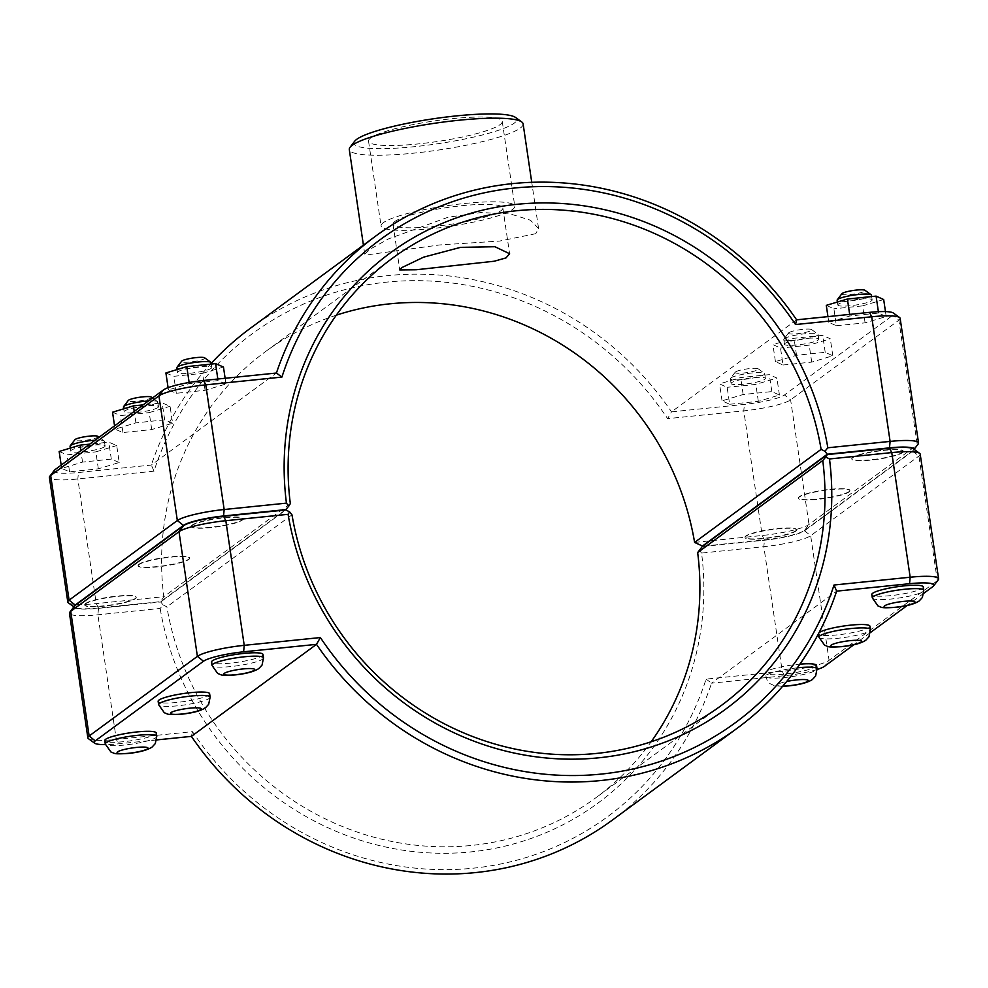 <?xml version="1.0" encoding="UTF-8"?>
<svg xmlns="http://www.w3.org/2000/svg" width="988" height="988" viewBox="0 0 988 988"><rect width="100%" height="100%" fill="white"/><g stroke="black" fill="none" stroke-linecap="round" stroke-linejoin="round"><path stroke-width="0.74" stroke-dasharray="4.94 3.71" d="M796.6 319.828L671.507 411.848L744.384 404.401A33.135 5.101 171.6 0 0 784.497 394.953L892.757 315.333A33.135 5.101 171.6 0 0 893.325 312.998M900.142 318.346A38.693 5.953 -8.4 0 1 898.858 320.211L790.61 399.844A38.693 5.953 -8.4 0 1 743.779 410.86L667.616 418.653A299.784 284.458 53.7 0 0 386.765 282.123A299.784 284.458 53.7 0 0 153.992 471.177L151.337 465.052A305.329 289.731 -126.3 0 1 211.247 363.325M250.532 328.152A305.329 289.731 -126.3 0 1 671.507 411.848L667.616 418.653M54.377 470.3A33.135 5.101 171.6 0 0 78.447 472.499L151.337 465.052L276.43 373.032M535.805 233.674L499.632 241.072L439.524 244.962L370.525 254.385L364.733 254.089L370.624 248.902L388.617 238.837L448.095 217.224L481.131 212.531L510.537 214.013L530.445 220.213L538.546 228.426L535.805 233.674M85.61 603.841A26.021 4.001 171.6 0 0 84.758 605.101A26.021 4.001 171.6 0 0 111.088 605.261A26.021 4.001 171.6 0 0 136.245 597.493A26.021 4.001 171.6 0 0 113.546 596.838A26.021 4.001 171.6 0 0 85.61 603.841M85.561 603.507A26.021 4.001 -8.4 0 1 113.497 596.493A26.021 4.001 -8.4 0 1 136.196 597.16A26.021 4.001 -8.4 0 1 111.039 604.928A26.021 4.001 -8.4 0 1 84.709 604.755A26.021 4.001 -8.4 0 1 85.561 603.507M156.252 732.985A26.021 4.001 -8.4 0 1 131.095 740.753A26.021 4.001 -8.4 0 1 104.765 740.592M70.074 446.292A17.352 2.668 171.6 0 0 85.203 446.737A17.352 2.668 171.6 0 0 103.826 442.068A17.352 2.668 171.6 0 0 104.395 441.228A17.352 2.668 171.6 0 0 104.123 440.846A17.352 2.668 171.6 0 0 95.033 440.228M97.923 436.35A11.794 1.815 -8.4 0 1 97.713 437.178A11.794 1.815 -8.4 0 1 84.153 440.463A11.794 1.815 -8.4 0 1 74.866 439.759M104.53 446.811A17.352 2.668 -8.4 0 1 85.907 451.479A17.352 2.668 -8.4 0 1 70.778 451.047A17.352 2.668 -8.4 0 1 87.549 445.86A17.352 2.668 -8.4 0 1 105.099 445.971A17.352 2.668 -8.4 0 1 104.53 446.811M119.215 462.495L111.311 459.124L82.535 462.1L61.664 468.436L69.568 471.807L98.343 468.831L119.215 462.495L116.708 445.539L108.803 442.167L89.723 444.143M98.343 468.831L95.836 451.874L116.708 445.539M69.568 471.807L67.061 454.851L95.836 451.874M61.664 468.436L61.182 465.138M59.157 451.479L67.061 454.851M82.535 462.1L80.843 450.664M111.311 459.124L108.803 442.167M138.987 564.58A26.021 4.001 171.6 0 0 138.135 565.84A26.021 4.001 171.6 0 0 164.465 566.001A26.021 4.001 171.6 0 0 189.622 558.232A26.021 4.001 171.6 0 0 166.923 557.578A26.021 4.001 171.6 0 0 138.987 564.58M138.938 564.247A26.021 4.001 -8.4 0 1 166.873 557.232A26.021 4.001 -8.4 0 1 189.573 557.899A26.021 4.001 -8.4 0 1 164.416 565.667A26.021 4.001 -8.4 0 1 138.085 565.494A26.021 4.001 -8.4 0 1 138.938 564.247M209.629 693.724A26.021 4.001 -8.4 0 1 184.472 701.492A26.021 4.001 -8.4 0 1 158.142 701.332M123.451 407.031A17.352 2.668 171.6 0 0 138.579 407.476A17.352 2.668 171.6 0 0 157.203 402.808A17.352 2.668 171.6 0 0 157.771 401.968A17.352 2.668 171.6 0 0 157.5 401.585A17.352 2.668 171.6 0 0 148.41 400.967M151.3 397.09A11.794 1.815 -8.4 0 1 151.09 397.917A11.794 1.815 -8.4 0 1 137.53 401.202A11.794 1.815 -8.4 0 1 128.242 400.498M157.907 407.55A17.352 2.668 -8.4 0 1 139.283 412.218A17.352 2.668 -8.4 0 1 124.155 411.786A17.352 2.668 -8.4 0 1 140.926 406.599A17.352 2.668 -8.4 0 1 158.475 406.71A17.352 2.668 -8.4 0 1 157.907 407.55M172.591 423.235L164.687 419.863L135.912 422.839L115.04 429.175L122.944 432.546L151.72 429.57L172.591 423.235L170.084 406.278L162.18 402.906L143.099 404.882M151.72 429.57L149.213 412.614L170.084 406.278M122.944 432.546L120.437 415.59L149.213 412.614M115.04 429.175L114.559 425.877M112.533 412.218L120.437 415.59M135.912 422.839L134.22 411.403M164.687 419.863L162.18 402.906M795.686 531.223A26.021 4.001 171.6 0 0 796.538 529.963A26.021 4.001 171.6 0 0 770.22 529.803A26.021 4.001 171.6 0 0 745.051 537.571A26.021 4.001 171.6 0 0 767.75 538.225A26.021 4.001 171.6 0 0 795.686 531.223M795.636 530.877A26.021 4.001 -8.4 0 1 767.701 537.892A26.021 4.001 -8.4 0 1 745.001 537.225A26.021 4.001 -8.4 0 1 770.171 529.457A26.021 4.001 -8.4 0 1 796.489 529.63A26.021 4.001 -8.4 0 1 795.636 530.877M816.557 665.455A26.021 4.001 -8.4 0 1 815.693 666.715A26.021 4.001 -8.4 0 1 787.757 673.717A26.021 4.001 -8.4 0 1 765.07 673.063A26.021 4.001 -8.4 0 1 799.897 664.158M730.947 377.922A17.352 2.668 -8.4 0 1 748.225 373.427A17.352 2.668 -8.4 0 1 764.428 373.316A17.352 2.668 -8.4 0 1 764.7 373.699A17.352 2.668 -8.4 0 1 747.928 378.873A17.352 2.668 -8.4 0 1 730.379 378.762A17.352 2.668 -8.4 0 1 730.527 378.318A17.352 2.668 -8.4 0 1 730.947 377.922M735.455 371.957A11.794 1.815 171.6 0 0 735.171 372.229A11.794 1.815 171.6 0 0 747.002 372.6A11.794 1.815 171.6 0 0 758.228 368.82A11.794 1.815 171.6 0 0 747.212 368.894A11.794 1.815 171.6 0 0 735.455 371.957M731.651 382.677A17.352 2.668 171.6 0 0 731.071 383.505A17.352 2.668 171.6 0 0 748.632 383.616A17.352 2.668 171.6 0 0 765.404 378.441A17.352 2.668 171.6 0 0 750.275 378.009A17.352 2.668 171.6 0 0 731.651 382.677M729.65 404.265L758.339 401.363L779.433 395.027L771.838 391.594L743.149 394.508L722.043 400.844L729.65 404.265L727.143 387.308L719.548 383.887L740.642 377.552L769.331 374.637L776.926 378.071L755.832 384.406L727.143 387.308M722.043 400.844L719.548 383.887M758.339 401.363L755.832 384.406M779.433 395.027L776.926 378.071M771.838 391.594L769.331 374.637M743.149 394.508L740.642 377.552M849.063 491.962A26.021 4.001 171.6 0 0 849.915 490.703A26.021 4.001 171.6 0 0 823.584 490.542A26.021 4.001 171.6 0 0 798.428 498.31A26.021 4.001 171.6 0 0 821.127 498.965A26.021 4.001 171.6 0 0 849.063 491.962M849.013 491.616A26.021 4.001 -8.4 0 1 821.077 498.619A26.021 4.001 -8.4 0 1 798.378 497.964A26.021 4.001 -8.4 0 1 823.535 490.196A26.021 4.001 -8.4 0 1 849.865 490.369A26.021 4.001 -8.4 0 1 849.013 491.616M869.922 626.194A26.021 4.001 -8.4 0 1 869.07 627.454A26.021 4.001 -8.4 0 1 841.134 634.457A26.021 4.001 -8.4 0 1 818.435 633.802A26.021 4.001 -8.4 0 1 818.978 632.802M784.324 338.662A17.352 2.668 -8.4 0 1 801.601 334.166A17.352 2.668 -8.4 0 1 817.805 334.055A17.352 2.668 -8.4 0 1 818.076 334.438A17.352 2.668 -8.4 0 1 801.305 339.613A17.352 2.668 -8.4 0 1 783.756 339.502A17.352 2.668 -8.4 0 1 783.904 339.057A17.352 2.668 -8.4 0 1 784.324 338.662M788.832 332.697A11.794 1.815 171.6 0 0 788.548 332.956A11.794 1.815 171.6 0 0 800.379 333.339A11.794 1.815 171.6 0 0 811.593 329.56A11.794 1.815 171.6 0 0 800.576 329.634A11.794 1.815 171.6 0 0 788.832 332.697M785.028 343.416A17.352 2.668 171.6 0 0 784.447 344.244A17.352 2.668 171.6 0 0 802.009 344.355A17.352 2.668 171.6 0 0 818.78 339.18A17.352 2.668 171.6 0 0 803.639 338.736A17.352 2.668 171.6 0 0 785.028 343.416M783.015 365.004L811.716 362.102L832.81 355.766L825.215 352.333L796.526 355.248L775.419 361.583L783.015 365.004L780.52 348.048L772.925 344.627L794.019 338.291L822.708 335.377L830.303 338.81L809.209 345.145L780.52 348.048M775.419 361.583L772.925 344.627M811.716 362.102L809.209 345.145M832.81 355.766L830.303 338.81M825.215 352.333L822.708 335.377M796.526 355.248L794.019 338.291M192.364 525.32A26.021 4.001 171.6 0 0 191.511 526.579A26.021 4.001 171.6 0 0 217.829 526.74A26.021 4.001 171.6 0 0 242.999 518.972A26.021 4.001 171.6 0 0 220.299 518.317A26.021 4.001 171.6 0 0 192.364 525.32M192.314 524.986A26.021 4.001 -8.4 0 1 220.25 517.971A26.021 4.001 -8.4 0 1 242.949 518.638A26.021 4.001 -8.4 0 1 217.78 526.394A26.021 4.001 -8.4 0 1 191.462 526.234A26.021 4.001 -8.4 0 1 192.314 524.986M263.006 654.464A26.021 4.001 -8.4 0 1 237.849 662.232A26.021 4.001 -8.4 0 1 211.518 662.071M176.827 367.771A17.352 2.668 171.6 0 0 191.956 368.215A17.352 2.668 171.6 0 0 210.58 363.535A17.352 2.668 171.6 0 0 211.148 362.707M204.677 357.829A11.794 1.815 -8.4 0 1 204.467 358.656A11.794 1.815 -8.4 0 1 190.906 361.941A11.794 1.815 -8.4 0 1 181.619 361.238M211.284 368.289A17.352 2.668 -8.4 0 1 192.66 372.958A17.352 2.668 -8.4 0 1 177.531 372.525A17.352 2.668 -8.4 0 1 194.303 367.338A17.352 2.668 -8.4 0 1 211.852 367.45A17.352 2.668 -8.4 0 1 211.284 368.289M225.968 383.974L218.064 380.602L189.288 383.579L168.417 389.914L176.321 393.286L205.096 390.309L225.968 383.974L225.128 378.281M205.096 390.309L202.589 373.353L223.461 367.017M176.321 393.286L173.814 376.317L202.589 373.353M168.417 389.914L168.084 387.654M165.91 372.958L173.814 376.317M189.288 383.579L189.128 382.48M218.064 380.602L217.829 379.022M871.453 295.165A17.352 2.668 -8.4 0 1 854.682 300.352A17.352 2.668 -8.4 0 1 837.12 300.241M841.912 293.695A11.794 1.815 171.6 0 0 853.755 294.078A11.794 1.815 171.6 0 0 864.969 290.299M838.404 304.143A17.352 2.668 171.6 0 0 837.824 304.983A17.352 2.668 171.6 0 0 855.373 305.094A17.352 2.668 171.6 0 0 872.157 299.92A17.352 2.668 171.6 0 0 857.016 299.475A17.352 2.668 171.6 0 0 838.404 304.143M836.391 325.744L865.093 322.841L886.187 316.506L878.591 313.073L849.89 315.987L828.796 322.323L836.391 325.744L833.897 308.787L826.289 305.366M828.796 322.323L827.956 316.617M865.093 322.841L862.586 305.885L833.897 308.787M883.68 299.549L862.586 305.885M886.187 316.506L885.47 311.615M878.591 313.073L878.381 311.702M849.89 315.987L849.668 314.406M923.298 586.934A26.021 4.001 -8.4 0 1 922.446 588.193A26.021 4.001 -8.4 0 1 894.51 595.196A26.021 4.001 -8.4 0 1 871.811 594.541M902.39 452.356A26.021 4.001 -8.4 0 1 874.454 459.358A26.021 4.001 -8.4 0 1 851.755 458.704A26.021 4.001 -8.4 0 1 876.912 450.936A26.021 4.001 -8.4 0 1 903.242 451.096A26.021 4.001 -8.4 0 1 902.39 452.356M902.439 452.702A26.021 4.001 171.6 0 0 903.291 451.442A26.021 4.001 171.6 0 0 876.961 451.281A26.021 4.001 171.6 0 0 851.804 459.05A26.021 4.001 171.6 0 0 874.504 459.704A26.021 4.001 171.6 0 0 902.439 452.702M74.433 606.138A33.135 5.101 171.6 0 0 98.504 608.336L160.723 601.976L163.094 604.928L160.167 608.435L97.898 614.795A38.693 5.953 -8.4 0 1 69.456 613.215M88.463 738.703A38.693 5.953 171.6 0 0 116.3 739.444L192.462 731.651A299.784 284.458 53.7 0 0 473.314 868.18A299.784 284.458 53.7 0 0 706.087 679.114L782.237 671.334A38.693 5.953 171.6 0 0 829.068 660.305L937.328 580.685A38.693 5.953 171.6 0 0 938.267 579.808M920.199 454.171A38.693 5.953 -8.4 0 1 918.914 456.048L810.666 535.669A38.693 5.953 -8.4 0 1 763.835 546.685L701.566 553.058A283.124 268.65 -126.3 0 1 470.906 851.903A283.124 268.65 -126.3 0 1 160.167 608.435M163.094 604.928L166.886 606.854A277.579 263.388 53.7 0 0 595.925 797.711A277.579 263.388 53.7 0 0 651.166 741.766M701.566 553.058L699.245 550.081M702.233 546.586L764.44 540.226A33.135 5.101 171.6 0 0 804.553 530.791L912.813 451.158A33.135 5.101 171.6 0 0 913.381 448.836M291.991 514.822L166.886 606.854M160.723 601.976L285.816 509.956M156.684 739.926L118.511 743.828A33.135 5.101 -8.4 0 1 105.383 744.619M192.462 731.651L191.4 736.369M706.087 679.114L711.57 683.177A305.329 289.731 -126.3 0 1 612.375 820.077M923.829 593.257L907.256 605.459M870.453 632.53L853.879 644.719M817.125 669.494A33.135 5.101 -8.4 0 1 784.447 675.718L711.57 683.177L836.663 591.145M68.407 602.878A38.693 5.953 171.6 0 0 96.244 603.606L163.823 596.703L160.674 601.63L98.454 607.991A33.135 5.101 -8.4 0 1 74.619 607.373A33.135 5.101 -8.4 0 1 74.088 606.583M336.303 315.184A277.579 263.388 53.7 0 0 265.562 351.555A277.579 263.388 53.7 0 0 163.823 596.703L290.336 503.633M153.992 471.177L77.83 478.97A38.693 5.953 -8.4 0 1 49.4 477.389M694.601 542.412L762.18 535.496A38.693 5.953 171.6 0 0 809.011 524.48L917.272 444.847A38.693 5.953 171.6 0 0 918.21 443.97M913.838 449.17A33.135 5.101 -8.4 0 1 913.567 450.071A33.135 5.101 -8.4 0 1 912.764 450.824L804.504 530.445A33.135 5.101 -8.4 0 1 764.391 539.893L702.777 546.191M285.223 510.006L160.674 601.63M394.829 221.51A55.513 8.546 171.6 0 0 393.002 224.19A55.513 8.546 171.6 0 0 449.17 224.535A55.513 8.546 171.6 0 0 502.843 207.974A55.513 8.546 171.6 0 0 454.418 206.566A55.513 8.546 171.6 0 0 394.829 221.51M370.784 137.9A67.579 10.411 171.6 0 0 368.549 141.161A67.579 10.411 171.6 0 0 436.918 141.58A67.579 10.411 171.6 0 0 502.25 121.413A67.579 10.411 171.6 0 0 443.316 119.709A67.579 10.411 171.6 0 0 370.784 137.9M383.307 222.683A67.579 10.411 171.6 0 0 381.072 225.956A67.579 10.411 171.6 0 0 449.441 226.376A67.579 10.411 171.6 0 0 514.773 206.208A67.579 10.411 171.6 0 0 455.839 204.491A67.579 10.411 171.6 0 0 383.307 222.683M523.109 123.883A87.846 13.523 -8.4 0 1 520.219 128.119A87.846 13.523 -8.4 0 1 425.927 151.769A87.846 13.523 -8.4 0 1 349.295 149.546M354.692 141.21A82.3 12.671 171.6 0 0 419.48 146.138A82.3 12.671 171.6 0 0 514.106 123.241A82.3 12.671 171.6 0 0 515.538 117.461M156.746 736.381A26.021 4.001 -8.4 0 1 124.389 745.051A26.021 4.001 -8.4 0 1 105.259 743.989M210.123 697.12A26.021 4.001 -8.4 0 1 177.766 705.79A26.021 4.001 -8.4 0 1 158.636 704.716M797.267 667.851A26.021 4.001 171.6 0 0 765.564 676.447A26.021 4.001 171.6 0 0 784.694 677.521A26.021 4.001 171.6 0 0 816.199 670.099A26.021 4.001 171.6 0 0 817.051 668.851M782.792 686.117A15.61 2.408 -8.4 0 1 786.72 681.473M818.941 637.186A26.021 4.001 171.6 0 0 838.071 638.26A26.021 4.001 171.6 0 0 869.576 630.838A26.021 4.001 171.6 0 0 870.428 629.591M263.5 657.86A26.021 4.001 -8.4 0 1 231.143 666.53A26.021 4.001 -8.4 0 1 212.012 665.455M872.318 597.925A26.021 4.001 171.6 0 0 891.448 598.987A26.021 4.001 171.6 0 0 922.94 591.577A26.021 4.001 171.6 0 0 923.805 590.33M98.504 608.336L97.898 614.795L116.3 739.444L118.511 743.828M784.447 675.718L782.237 671.334L763.835 546.685L764.44 540.226M804.553 530.791L810.666 535.669L829.068 660.305L824.56 666.283M912.813 451.158L918.914 456.048L937.328 580.685L932.82 586.65M98.454 607.991L96.244 603.606L77.83 478.97L78.447 472.499M764.391 539.893L762.18 535.496L743.779 410.86L744.384 404.401M912.764 450.824L917.272 444.847L898.858 320.211L892.757 315.333M804.504 530.445L809.011 524.48L790.61 399.844L784.497 394.953M99.121 437.227L104.123 440.846M70.333 448.083L70.778 451.047M104.395 441.228L105.099 445.971M152.498 397.966L157.5 401.585M123.71 408.822L124.155 411.786M157.771 401.968L158.475 406.71M782.607 686.327L774.469 685.721L769.701 683.486L767.293 680.905L765.07 673.063M735.171 372.229L730.527 378.318M758.228 368.82L764.428 373.316M765.404 378.441L764.7 373.699M731.071 383.505L730.379 378.762M788.548 332.956L783.904 339.057M811.593 329.56L817.805 334.055M818.78 339.18L818.076 334.438M784.447 344.244L783.756 339.502M177.087 369.561L177.531 372.525M211.358 364.078L211.852 367.45M872.157 299.92L871.651 296.561M837.824 304.983L837.392 302.032M721.03 705.691L595.925 797.711M74.619 607.373L73.89 606.842M265.562 351.555L392.075 258.486M913.567 450.071L914.11 449.355M393.002 224.19L399.757 269.934M502.843 207.974L509.598 253.718M368.549 141.161L381.072 225.956M502.25 121.413L514.773 206.208M538.546 228.426L531.742 182.311M364.733 254.101L363.411 245.11"/><path stroke-width="1.48" d="M795.538 324.546L796.6 319.828A305.329 289.731 53.7 0 0 375.625 236.132A305.329 289.731 53.7 0 0 276.43 373.032L203.553 380.479A33.135 5.101 171.6 0 0 163.44 389.927L55.18 469.547A33.135 5.101 171.6 0 0 54.377 470.3L49.733 476.401A38.693 5.953 -8.4 0 1 50.672 475.512L158.932 395.892A38.693 5.953 -8.4 0 1 205.763 384.875L281.913 377.083A299.784 284.458 -126.3 0 1 514.686 188.016A299.784 284.458 -126.3 0 1 795.538 324.546L871.7 316.765A38.693 5.953 -8.4 0 1 899.537 317.494A38.693 5.953 -8.4 0 1 900.142 318.346L918.544 442.982A38.693 5.953 171.6 0 0 890.102 441.401L827.833 447.774A283.124 268.65 53.7 0 0 517.095 204.306A283.124 268.65 53.7 0 0 286.434 503.139L224.165 509.512A38.693 5.953 171.6 0 0 177.334 520.528L69.086 600.161A38.693 5.953 171.6 0 0 67.802 602.025A38.693 5.953 171.6 0 0 68.407 602.878L73.89 606.842M211.247 363.325A305.329 289.731 -126.3 0 1 250.532 328.152L375.625 236.132M105.259 743.989L104.765 740.592A26.021 4.001 -8.4 0 1 105.617 739.333A26.021 4.001 -8.4 0 1 133.553 732.33A26.021 4.001 -8.4 0 1 156.252 732.985L156.746 736.381A26.021 4.001 -8.4 0 0 134.059 735.727A26.021 4.001 -8.4 0 0 106.124 742.729A26.021 4.001 -8.4 0 0 105.259 743.989L110.977 752.041C115.423 753.486 112.817 754.338 128.094 753.461C139.333 752.3 147.335 750.164 152.09 747.052L155.301 743.569L156.746 736.381M95.033 440.228A17.352 2.668 171.6 0 0 70.222 445.847A17.352 2.668 171.6 0 0 70.074 446.292L70.333 448.083M70.222 445.847L74.866 439.759A11.794 1.815 -8.4 0 1 86.166 436.535A11.794 1.815 -8.4 0 1 97.923 436.35L99.121 437.227M61.182 465.138L59.157 451.479L80.028 445.143L80.843 450.664M89.723 444.143L80.028 445.143M158.636 704.716L158.142 701.332A26.021 4.001 -8.4 0 1 158.994 700.072A26.021 4.001 -8.4 0 1 186.93 693.07A26.021 4.001 -8.4 0 1 209.629 693.724L210.123 697.12A26.021 4.001 -8.4 0 0 187.424 696.466A26.021 4.001 -8.4 0 0 159.5 703.468A26.021 4.001 -8.4 0 0 158.636 704.716L164.354 712.78C168.8 714.225 166.182 715.077 181.471 714.201C192.709 713.04 200.712 710.903 205.467 707.791L208.678 704.308L210.123 697.12M148.41 400.967A17.352 2.668 171.6 0 0 123.599 406.587A17.352 2.668 171.6 0 0 123.451 407.031L123.71 408.822M123.599 406.587L128.242 400.498A11.794 1.815 -8.4 0 1 139.543 397.275A11.794 1.815 -8.4 0 1 151.3 397.09L152.498 397.966M114.559 425.877L112.533 412.218L133.405 405.883L134.22 411.403M143.099 404.882L133.405 405.883M799.897 664.158A26.021 4.001 -8.4 0 1 816.557 665.455L817.051 668.851A26.021 4.001 171.6 0 0 797.267 667.851M818.978 632.802A26.021 4.001 -8.4 0 1 846.531 625.626A26.021 4.001 -8.4 0 1 869.922 626.194L870.428 629.591A26.021 4.001 171.6 0 0 844.098 629.418A26.021 4.001 171.6 0 0 818.941 637.186L818.447 633.814M212.012 665.455L211.518 662.071A26.021 4.001 -8.4 0 1 212.371 660.811A26.021 4.001 -8.4 0 1 240.306 653.809A26.021 4.001 -8.4 0 1 263.006 654.464L263.5 657.86A26.021 4.001 -8.4 0 0 240.8 657.193A26.021 4.001 -8.4 0 0 212.877 664.208A26.021 4.001 -8.4 0 0 212.012 665.455L217.731 673.52C222.177 674.965 219.558 675.817 234.848 674.94C246.086 673.779 254.089 671.642 258.844 668.53L262.055 665.048L263.5 657.86M211.358 364.078L211.148 362.707A17.352 2.668 171.6 0 0 210.876 362.324A17.352 2.668 171.6 0 0 193.599 362.596A17.352 2.668 171.6 0 0 176.976 367.326A17.352 2.668 171.6 0 0 176.827 367.771L177.087 369.561M176.976 367.326L181.619 361.238A11.794 1.815 -8.4 0 1 192.919 358.014A11.794 1.815 -8.4 0 1 204.677 357.829L210.876 362.324M225.128 378.281L223.461 367.017L215.557 363.646L186.781 366.622L165.91 372.958L168.084 387.654M189.128 382.48L186.781 366.622M217.829 379.022L215.557 363.646M837.392 302.032L837.12 300.241A17.352 2.668 -8.4 0 1 837.268 299.796A17.352 2.668 -8.4 0 1 837.701 299.401A17.352 2.668 -8.4 0 1 854.978 294.906A17.352 2.668 -8.4 0 1 871.181 294.795A17.352 2.668 -8.4 0 1 871.453 295.165L871.651 296.561M871.181 294.795L864.969 290.299A11.794 1.815 171.6 0 0 853.953 290.373A11.794 1.815 171.6 0 0 842.208 293.436A11.794 1.815 171.6 0 0 841.912 293.695L837.268 299.796M827.956 316.617L826.289 305.366L847.395 299.031L876.084 296.116L883.68 299.549L885.47 311.615M878.381 311.702L876.084 296.116M849.668 314.406L847.395 299.031M872.318 597.925L871.811 594.541A26.021 4.001 -8.4 0 1 896.968 586.773A26.021 4.001 -8.4 0 1 923.298 586.934L923.805 590.33A26.021 4.001 171.6 0 0 897.475 590.157A26.021 4.001 171.6 0 0 872.318 597.925L878.023 605.99C882.482 607.422 879.863 608.287 895.153 607.398C906.391 606.249 914.382 604.113 919.136 601L922.36 597.518L923.805 590.33M289.595 511.87L285.816 509.956L223.609 516.316A33.135 5.101 171.6 0 0 183.496 525.752L75.236 605.385A33.135 5.101 171.6 0 0 74.433 606.138L69.79 612.227A38.693 5.953 -8.4 0 1 70.728 611.35L178.989 531.717A38.693 5.953 -8.4 0 1 225.82 520.701L288.088 514.328L289.595 511.87L291.991 514.822A277.579 263.388 -126.3 0 0 721.03 705.691A277.579 263.388 -126.3 0 0 822.769 460.544L825.758 457.024L829.488 458.963L891.756 452.59A38.693 5.953 -8.4 0 1 919.593 453.331A38.693 5.953 -8.4 0 1 920.199 454.171L938.6 578.82A38.693 5.953 171.6 0 0 910.17 577.227L834.008 585.019A299.784 284.458 -126.3 0 1 601.235 774.086A299.784 284.458 -126.3 0 1 320.384 637.556L244.221 645.337A38.693 5.953 171.6 0 0 197.39 656.365L89.142 735.986A38.693 5.953 171.6 0 0 87.858 737.851A38.693 5.953 171.6 0 0 88.463 738.703L94.675 743.198A33.135 5.101 -8.4 0 1 95.243 740.877L203.503 661.244A33.135 5.101 -8.4 0 1 243.616 651.808L316.493 644.349A305.329 289.731 53.7 0 0 737.468 728.045A305.329 289.731 53.7 0 0 836.663 591.145L909.553 583.698A33.135 5.101 -8.4 0 1 933.623 585.896A33.135 5.101 -8.4 0 1 932.82 586.65L923.829 593.257M87.858 737.851L69.456 613.215A38.693 5.953 -8.4 0 1 69.79 612.227M288.088 514.328A283.124 268.65 53.7 0 0 598.827 757.796A283.124 268.65 53.7 0 0 829.488 458.963M651.166 741.766A277.579 263.388 53.7 0 0 697.664 552.564L702.233 546.586L827.327 454.566L825.758 457.024M919.593 453.331L913.381 448.836A33.135 5.101 171.6 0 0 889.546 448.206L827.327 454.566M933.623 585.896L938.267 579.808A38.693 5.953 171.6 0 0 938.6 578.82M697.664 552.564L822.769 460.544M320.384 637.556L316.493 644.349L191.4 736.369L156.684 739.926M834.008 585.019L836.663 591.145M737.468 728.045L612.375 820.077A305.329 289.731 -126.3 0 1 191.4 736.369M907.256 605.459L870.453 632.53M853.879 644.719L824.56 666.283A33.135 5.101 -8.4 0 1 817.125 669.494M105.383 744.619A33.135 5.101 -8.4 0 1 94.675 743.198M74.088 606.583A33.135 5.101 -8.4 0 1 75.187 605.039L183.447 525.418A33.135 5.101 -8.4 0 1 223.56 515.971L285.767 509.61L288.755 506.115L286.434 503.139M288.755 506.115L290.336 503.633A277.579 263.388 -126.3 0 1 392.075 258.486A277.579 263.388 -126.3 0 1 821.114 449.355L694.601 542.412A277.579 263.388 53.7 0 0 336.303 315.184M401.659 267.686L423.63 257.152L460.556 247.358L494.914 246.728L509.598 253.718L506.029 257.893L494.235 261.227L416.133 269.761L399.757 269.934L401.659 267.686M67.802 602.025L49.4 477.389A38.693 5.953 -8.4 0 1 49.733 476.401M821.114 449.355L824.906 451.281L827.277 454.233L889.496 447.86A33.135 5.101 -8.4 0 1 913.838 449.17M827.833 447.774L824.906 451.281M914.11 449.355L918.21 443.97A38.693 5.953 171.6 0 0 918.544 442.982M702.777 546.191L694.601 542.412M281.913 377.083L276.43 373.032M899.537 317.494L893.325 312.998A33.135 5.101 171.6 0 0 869.489 312.369L796.6 319.828M702.184 546.253L827.277 454.233M363.411 245.11L349.295 149.546A87.846 13.523 -8.4 0 1 350.048 147.311A87.846 13.523 -8.4 0 1 434.226 123.327A87.846 13.523 -8.4 0 1 521.738 121.956A87.846 13.523 -8.4 0 1 523.109 123.883L531.742 182.311M521.738 121.956L515.538 117.461A82.3 12.671 171.6 0 0 433.547 118.758A82.3 12.671 171.6 0 0 354.692 141.21L350.048 147.311M117.584 751.88A15.61 2.408 171.6 0 0 128.539 753.276A15.61 2.408 171.6 0 0 147.447 748.83A15.61 2.408 171.6 0 0 136.48 747.434A15.61 2.408 171.6 0 0 117.584 751.88M170.949 712.62A15.61 2.408 171.6 0 0 181.916 714.015A15.61 2.408 171.6 0 0 200.811 709.569A15.61 2.408 171.6 0 0 189.857 708.174A15.61 2.408 171.6 0 0 170.949 712.62M786.72 681.473A15.61 2.408 -8.4 0 1 802.911 679.534A15.61 2.408 -8.4 0 1 807.739 681.3A15.61 2.408 -8.4 0 1 788.844 685.746A15.61 2.408 -8.4 0 1 782.792 686.117M861.116 642.039A15.61 2.408 -8.4 0 1 842.221 646.485A15.61 2.408 -8.4 0 1 831.254 645.09A15.61 2.408 -8.4 0 1 850.162 640.644A15.61 2.408 -8.4 0 1 861.116 642.039M224.325 673.359A15.61 2.408 171.6 0 0 235.292 674.755A15.61 2.408 171.6 0 0 254.188 670.309A15.61 2.408 171.6 0 0 243.233 668.913A15.61 2.408 171.6 0 0 224.325 673.359M914.493 602.779A15.61 2.408 -8.4 0 1 895.597 607.225A15.61 2.408 -8.4 0 1 884.63 605.829A15.61 2.408 -8.4 0 1 903.526 601.383A15.61 2.408 -8.4 0 1 914.493 602.779M223.609 516.316L225.82 520.701L244.221 645.337L243.616 651.808M183.496 525.752L178.989 531.717L197.39 656.365L203.503 661.244M75.236 605.385L70.728 611.35L89.142 735.986L95.243 740.877M889.546 448.206L891.756 452.59L910.17 577.227L909.553 583.698M75.187 605.039L69.086 600.161L50.672 475.512L55.18 469.547M183.447 525.418L177.334 520.528L158.932 395.892L163.44 389.927M223.56 515.971L224.165 509.512L205.763 384.875L203.553 380.479M869.489 312.369L871.7 316.765L890.102 441.401L889.496 447.86M782.607 686.327L788.399 685.919C799.638 684.77 807.641 682.634 812.395 679.522L815.606 676.039L817.051 668.851M818.941 637.186L824.659 645.25C829.105 646.683 826.487 647.548 841.776 646.658C853.015 645.51 861.017 643.373 865.772 640.261L868.983 636.778L870.428 629.591"/></g></svg>
